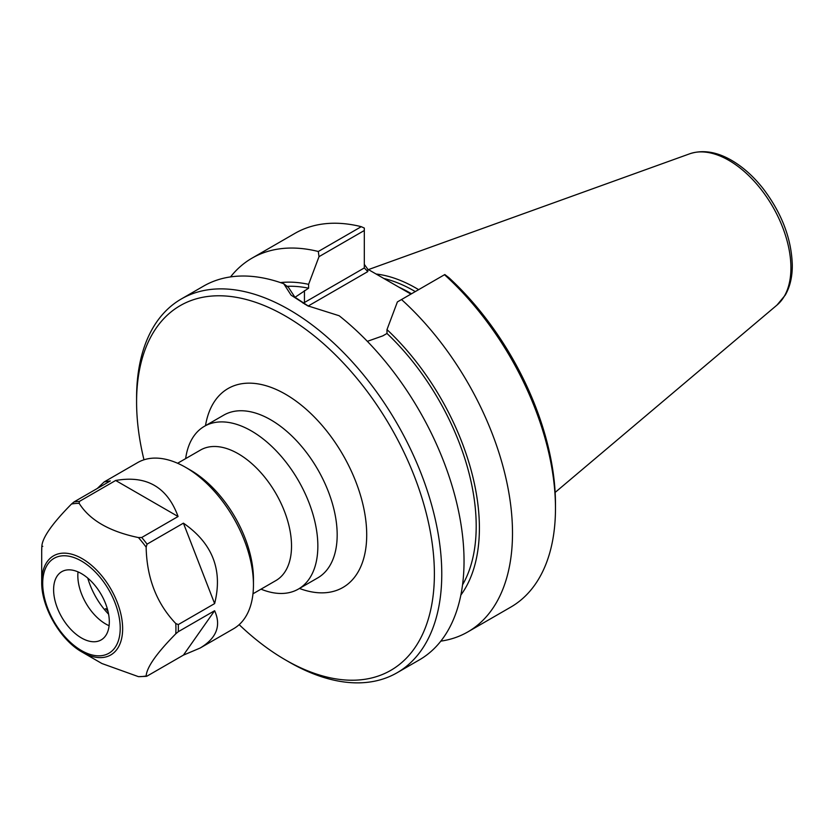 <?xml version="1.0" encoding="UTF-8"?>
<svg xmlns="http://www.w3.org/2000/svg" width="834" height="834" viewBox="0 0 834 834"><rect width="100%" height="100%" fill="white"/><g stroke="black" fill="none" stroke-linecap="round" stroke-linejoin="round"><path stroke-width="1.25" d="M261.011 589.158A93.971 54.262 -120 0 0 298.384 589.075A93.971 54.262 -120 0 0 317.848 546.051A93.971 54.262 -120 0 0 276.825 451.475A93.971 54.262 -120 0 0 204.403 426.299A93.971 54.262 -120 0 0 185.648 458.627M143.98 459.795A210.575 121.576 60 0 1 136.588 402.04A210.575 121.576 60 0 1 285.489 316.065A210.575 121.576 60 0 1 434.389 573.969A210.575 121.576 60 0 1 285.489 659.934A210.575 121.576 60 0 1 239.16 624.656M252.973 593.798L275.918 580.558A75.362 43.514 -120 0 0 291.525 546.051A75.362 43.514 -120 0 0 258.634 470.209A75.362 43.514 -120 0 0 200.556 450.016L177.611 463.256M308.163 306.036L367.794 271.603L364.312 267.933L304.441 302.502A55.43 32.005 0 0 0 303.159 303.263M410.933 294.1L367.794 269.236L364.312 264.378M367.346 341.335L382.827 335.862L386.986 333.464L386.986 329.597L397.391 301.918L444.814 274.542L448.848 277.639A210.575 121.576 -120 0 1 555.475 504.059L555.475 508.323A215.797 124.589 60 0 1 510.783 607.11L467.811 631.922A215.797 124.589 60 0 1 440.821 641.138M308.82 306.37L294.892 297.196L288.501 287.428L283.748 283.748L291.097 295.163L307.548 305.765L339.157 315.742A215.797 124.589 -120 0 1 464.038 561.115A215.797 124.589 -120 0 1 419.346 659.903L397.078 672.757A215.797 124.589 -120 0 0 441.77 573.969A215.797 124.589 -120 0 0 347.58 356.796A215.797 124.589 -120 0 0 181.28 298.989A215.797 124.589 -120 0 0 136.588 397.776L136.588 402.04M295.017 297.3L308.601 288.199L308.601 284.342L319.005 256.663L364.312 230.507L364.312 267.933M230.538 276.909A215.797 124.589 60 0 1 252.014 258.154L294.986 233.343A215.797 124.589 60 0 1 361.278 226.681L364.312 228.068L364.312 230.507M285.489 659.934L289.179 662.071A215.797 124.589 -120 0 0 397.078 672.757M283.748 283.748A215.797 124.589 -120 0 0 203.548 286.125L181.28 298.989M444.491 274.72A215.797 124.589 60 0 1 555.475 508.323M401.519 299.542A215.797 124.589 60 0 1 467.811 631.922M252.014 258.154A215.797 124.589 60 0 1 318.307 251.493L319.005 256.663M361.278 226.681L318.307 251.493M383.796 278.473A150.537 86.913 60 0 1 415.28 291.587M376.061 274.011A152.278 87.914 60 0 1 418.626 289.659M386.986 333.464A181.603 104.844 60 0 1 462.547 584.822M386.986 329.597A186.107 107.45 60 0 1 460.858 595.069M280.453 282.59A186.107 107.45 60 0 1 308.601 284.342M287.073 286.323A181.603 104.844 60 0 1 308.601 288.199M109.317 621.883A39.396 22.747 60 0 1 101.164 639.918A39.396 22.747 60 0 1 61.768 617.17A39.396 22.747 60 0 1 61.768 571.676A39.396 22.747 60 0 1 92.126 582.236A39.396 22.747 60 0 1 109.317 621.883M147.076 676.093L146.148 675.967C146.763 667.263 156.646 653.21 175.786 633.798L178.288 631.692L214.619 610.717C221.406 625.719 216.569 638.166 200.118 648.049L183.417 655.117L147.076 676.093L146.148 675.967A94.92 54.804 60 0 1 138.454 676.655L146.492 676.332M175.786 623.54C156.646 603.43 146.763 577.962 146.148 547.156L147.076 544.143L183.417 523.158C212.607 543.382 223.012 570.195 214.619 603.597L178.288 624.572L175.786 623.54A94.92 54.804 60 0 1 175.932 628.753A94.92 54.804 60 0 1 175.786 633.798M138.454 537.576C109.431 531.519 89.676 520.114 79.178 503.361L79.324 501.463L115.655 480.478C146.534 475.057 167.342 487.066 178.08 516.517L141.738 537.492L138.454 537.576A94.92 54.804 60 0 1 146.148 547.156M97.265 488.495L104.198 481.906L110.317 480.957L73.986 501.932L71.484 504.049C52.334 523.45 42.461 537.503 41.846 546.207L42.774 546.333L41.846 546.207A94.92 54.804 60 0 0 41.7 551.253L41.7 582.017C41.22 606.954 60.34 640.074 82.17 652.115A57.233 33.047 -120 0 0 122.64 628.753A57.233 33.047 -120 0 0 82.17 558.655A57.233 33.047 -120 0 0 41.7 582.017M82.17 652.115L101.915 663.52L138.454 676.655M107.867 610.769A57.556 33.224 60 0 1 105.855 608.674L104.427 609.498M107.993 611.312A61.664 35.601 60 0 1 105.855 608.674M108.597 614.21A53.282 30.764 60 0 1 87.747 578.087M214.619 610.717L183.417 655.117M183.417 523.158L214.619 603.597M115.655 480.478L178.08 516.517M104.198 481.906L137.662 462.589A95.92 55.378 60 0 1 185.628 467.342A95.92 55.378 60 0 1 253.453 584.822A95.92 55.378 60 0 1 233.583 628.732L200.118 648.049M185.628 467.342L190.475 470.136A89.071 51.427 60 0 1 253.453 579.223L253.453 584.822M109.108 625.709A39.396 22.747 60 0 1 78.042 571.895M204.403 426.299L223.741 415.144A93.971 54.262 60 0 1 296.153 440.321A93.971 54.262 60 0 1 337.176 534.896A93.971 54.262 60 0 1 317.712 577.91L298.384 589.075M299.458 588.45A114.863 66.313 -120 0 0 366.71 534.896A114.863 66.313 -120 0 0 292.505 398.621A114.863 66.313 -120 0 0 205.487 425.684M304.827 304.243A3.482 2.012 60 0 1 304.441 302.502L304.441 290.607M367.794 271.603L367.794 269.236M411.506 293.766A150.537 86.913 -120 0 0 398.996 287.23M777.027 305.046L785.315 295.038C789.986 286.771 792.321 276.909 792.3 265.473C791.591 239.035 781.938 213.504 763.35 188.891C753.415 176.235 742.51 166.539 730.626 159.794C716.052 151.632 702.405 149.63 689.708 153.8A87.789 50.686 60 0 1 755.531 182.719A87.789 50.686 60 0 1 790.924 267.881A87.789 50.686 60 0 1 777.027 305.046L555.152 492.414M120.221 628.179A54.815 31.65 60 0 1 62.081 633.371A54.815 31.65 60 0 1 62.081 555.851A54.815 31.65 60 0 1 120.221 628.179M71.484 504.049A94.92 54.804 60 0 1 79.178 503.361M73.986 501.932A95.92 55.378 60 0 1 79.324 501.463M141.738 537.492A95.92 55.378 60 0 1 147.076 544.143M178.288 624.572A95.92 55.378 60 0 1 178.361 628.179A95.92 55.378 60 0 1 178.288 631.692M689.708 153.8L368.419 269.591M41.846 546.26L41.7 551.253"/></g></svg>
